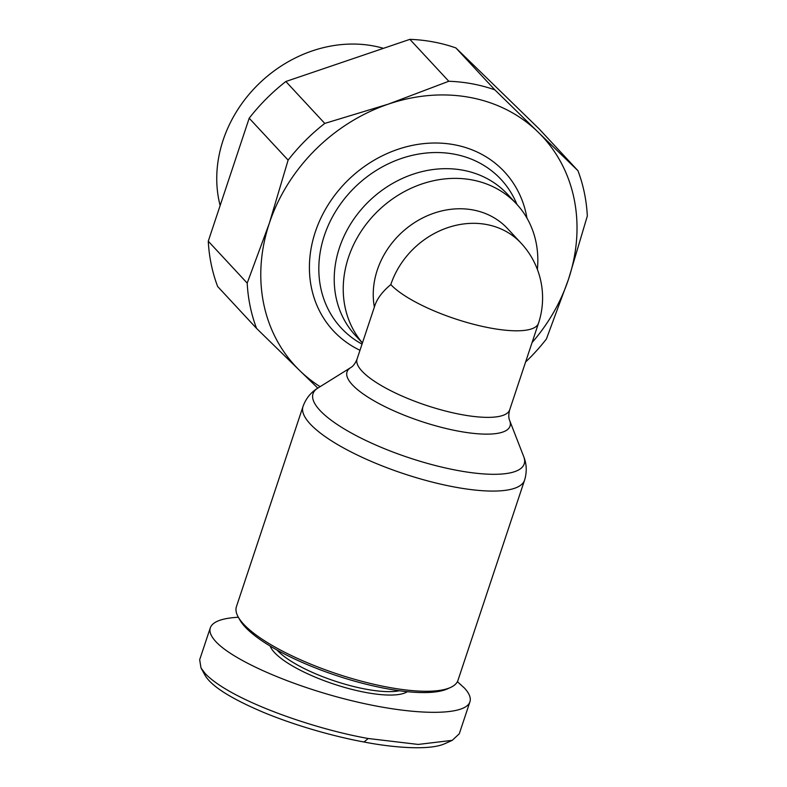 <?xml version="1.0" encoding="UTF-8"?>
<svg xmlns="http://www.w3.org/2000/svg" width="787" height="787" viewBox="0 0 787 787"><rect width="100%" height="100%" fill="white"/><g stroke="black" fill="none" stroke-linecap="round" stroke-linejoin="round"><path stroke-width="1.18" d="M457.965 680.361A116.742 32.021 -161.6 0 1 450.479 687.494A116.742 32.021 -161.6 0 1 337.092 673.898A116.742 32.021 -161.6 0 1 238.146 616.86A116.742 32.021 -161.6 0 1 236.425 606.659L303.015 406.476A116.742 32.021 18.4 0 0 403.682 473.705A116.742 32.021 18.4 0 0 524.565 480.168L457.965 680.361M537.383 269.449A103.766 89.226 137.1 0 0 516.567 203.99A103.766 89.226 137.1 0 0 381.144 208.014A103.766 89.226 137.1 0 0 362.433 342.916M516.567 203.99L507.546 194.291A103.766 89.226 137.1 0 0 370.795 199.534A103.766 89.226 137.1 0 0 355.488 335.528L362.413 342.984M399.432 690.75A71.342 19.567 -161.6 0 1 334.721 681.021A71.342 19.567 -161.6 0 1 277.073 650.042M270.187 646.068A73.939 20.285 18.4 0 0 365.798 692.471A73.939 20.285 18.4 0 0 407.332 691.684M457.404 681.68L464.399 688.025C469.318 693.357 471.157 697.961 469.918 701.837L459.283 733.789L452.23 740.351L418.202 744.433L368.237 738.501C312.783 728.762 230.306 699.987 205.191 673.564L201 667.956L199.672 659.752L210.306 627.8C212.569 621.691 221.914 618.179 238.353 617.244M469.918 701.837C465.442 715.973 415.162 715.796 354.73 701.424C294.358 687.159 233.709 661.05 215.825 641.602C210.906 636.27 209.067 631.676 210.306 627.8M238.146 616.86L239.779 619.822A114.145 31.313 18.4 0 0 386.073 688.576A114.145 31.313 18.4 0 0 447.4 688.891L450.479 687.494M220.134 205.545A126.186 108.498 -42.9 0 1 255.244 87.465A126.186 108.498 -42.9 0 1 373.372 45.931A126.186 108.498 -42.9 0 1 383.466 48.332M532.051 342.601A168.625 144.995 137.1 0 0 568.509 279.257L587.328 215.992A181.6 156.151 137.1 0 0 577.943 170.69L539.026 128.793L455.909 47.948L494.836 89.846A181.6 156.151 137.1 0 0 448.797 81.258L409.879 39.35A181.6 156.151 -42.9 0 1 455.909 47.948M285.848 81.504L324.765 123.411A181.6 156.151 137.1 0 0 288.111 160.115L249.194 118.207A181.6 156.151 -42.9 0 1 285.848 81.504L409.879 39.35M208.27 241.215L247.197 283.113A181.6 156.151 137.1 0 0 256.572 328.415L217.655 286.517A181.6 156.151 -42.9 0 1 208.27 241.215L249.194 118.207M525.588 362.02A181.6 156.151 137.1 0 0 546.404 339L568.509 279.257A168.625 144.995 137.1 0 0 538.033 132.039L577.943 170.69M494.836 89.846L538.033 132.039A168.625 144.995 137.1 0 0 388.424 104.1L448.797 81.258M324.765 123.411L388.424 104.1A168.625 144.995 137.1 0 0 269.292 223.38L288.111 160.115M247.197 283.113L269.292 223.38A168.625 144.995 137.1 0 0 299.768 370.608L256.572 328.415M317.81 388.119L299.768 370.608A168.625 144.995 137.1 0 0 320.132 386.673M201 667.956L205.092 675.364C211.437 686.244 231.044 698.64 263.901 712.54C304.854 729.392 345.523 738.678 364.017 741.993C384.617 746.135 426.721 751.585 444.517 743.823L452.23 740.351M521.092 243.173A80.422 69.148 137.1 0 0 449.249 227.158A80.422 69.148 137.1 0 0 390.814 284.579A80.422 22.066 -161.6 0 0 472.948 324.116A80.422 22.066 -161.6 0 0 538.475 323.29A80.422 80.422 0 0 0 521.092 243.173L507.566 228.614A80.422 69.148 137.1 0 0 417.641 220.704A80.422 69.148 137.1 0 0 374.366 307.058M390.814 284.579C382.62 291.406 377.327 298.332 374.927 305.376L357.062 359.079A80.422 22.066 -161.6 0 0 426.406 405.403A80.422 22.066 -161.6 0 0 509.681 409.85C508.51 414.356 508.5 417.897 509.651 420.474L523.719 456.608A111.272 30.526 -161.6 0 1 457.286 470.41A111.272 30.526 -161.6 0 1 345.877 429.899A111.272 30.526 -161.6 0 1 317.81 388.109C310.826 392.379 305.897 398.497 303.015 406.476M317.81 388.109L350.717 367.608A85.881 23.561 18.4 0 0 421.094 421.36A85.881 23.561 18.4 0 0 509.651 420.474M362.03 344.126A109.108 93.82 -42.9 0 1 330.038 221.629A109.108 93.82 -42.9 0 1 454.247 154.163A109.108 93.82 -42.9 0 1 516.577 203.577L516.902 204.354M526.975 218.147A116.771 100.402 137.1 0 0 358.705 170.769A116.771 100.402 137.1 0 0 359.984 350.284M368.237 738.501L364.017 741.993M524.565 480.168C527.034 472.062 526.759 464.212 523.719 456.608M350.717 367.608C353.186 366.23 355.291 363.387 357.062 359.079M538.475 323.29L509.681 409.85"/></g></svg>
